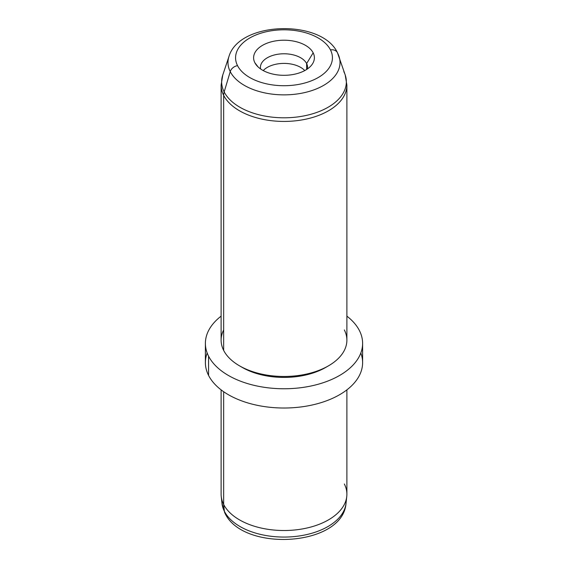 <?xml version="1.0" encoding="UTF-8"?>
<svg xmlns="http://www.w3.org/2000/svg" width="568" height="568" viewBox="0 0 568 568"><rect width="100%" height="100%" fill="white"/><g stroke="black" fill="none" stroke-linecap="round" stroke-linejoin="round"><path stroke-width="0.85" d="M346.885 389.861L346.885 494.21A62.885 36.309 180 0 1 292.946 530.15A62.885 36.309 180 0 1 223.657 504.434L223.657 391.721L223.657 504.434L224.374 511.285L223.657 504.434A62.885 36.309 0 0 1 221.236 496.453L221.981 503.404A62.139 35.876 0 0 0 224.374 511.285A7.86 6.156 153.1 0 0 224.878 513.018A7.86 6.156 -26.9 0 1 224.374 511.285A62.139 35.876 0 0 0 290.93 536.838A62.139 35.876 0 0 0 346.019 503.404A62.139 35.876 180 0 1 290.93 536.838A62.139 35.876 180 0 1 224.374 511.285A62.139 35.876 180 0 1 221.981 503.404L224.878 513.018C242.749 552.337 342.767 546.707 346.019 503.404L346.764 496.453A62.885 36.309 0 0 0 344.343 483.986M221.115 389.861L221.115 494.21A62.885 36.309 180 0 0 223.657 504.434A62.885 36.309 0 0 0 291.015 530.292A62.885 36.309 0 0 0 346.764 496.453M207.178 353.005A78.611 45.383 0 0 0 208.57 375.412A78.611 45.383 0 0 0 303.418 406.61A78.611 45.383 0 0 0 360.822 353.005M362.611 343.377L362.611 362.632A78.611 45.383 180 0 1 295.183 407.554A78.611 45.383 180 0 1 208.57 375.412L208.57 356.157A78.611 45.383 0 0 0 295.183 388.299A78.611 45.383 0 0 0 362.611 343.377A78.611 45.383 0 0 0 359.43 330.604A78.611 45.383 0 0 0 346.885 316.149A78.611 45.383 180 0 1 359.43 330.604A78.611 45.383 180 0 1 306.131 386.929A78.611 45.383 180 0 1 208.57 356.157L208.57 375.412A78.611 45.383 180 0 1 205.389 362.632L205.389 343.377A78.611 45.383 0 0 0 208.57 356.157A78.611 45.383 180 0 1 221.115 316.149A78.611 45.383 0 0 0 205.389 343.377M240.967 366.644A58.958 34.037 0 0 0 327.033 366.644M223.657 329.944A62.885 36.309 0 0 0 223.657 350.392A62.885 36.309 0 0 0 239.533 365.842A62.885 36.309 0 0 0 328.467 365.842A62.885 36.309 0 0 0 344.343 329.944M328.467 365.842L325.691 367.446A58.958 34.037 180 0 1 242.309 367.446L239.533 365.842M339.011 56.395A56.019 32.348 180 0 1 297.206 93.954A56.019 32.348 180 0 1 230.246 71.625A7.86 6.156 -26.9 0 1 237.53 65.632A48.429 27.96 0 0 0 297.632 84.589A48.429 27.96 0 0 0 330.469 49.892A7.86 6.156 -26.9 0 1 337.477 52.746A7.86 6.156 153.1 0 0 330.469 49.892A48.429 27.96 0 0 0 270.368 30.935A48.429 27.96 0 0 0 237.53 65.632A7.86 6.156 153.1 0 0 230.246 71.625A56.019 32.348 180 0 1 228.989 56.395A56.019 32.348 0 0 0 230.246 71.625A56.019 32.348 0 0 0 297.206 93.954A56.019 32.348 0 0 0 339.011 56.395A56.019 32.348 0 0 0 337.754 53.413A7.86 6.156 153.1 0 0 337.477 52.746L345.223 74.983A62.352 35.997 180 0 1 298.697 116.788A62.352 35.997 180 0 1 224.168 91.938L230.246 71.625L224.168 91.938A62.352 35.997 180 0 1 222.777 74.983A62.352 35.997 0 0 0 224.168 91.938A15.719 12.319 153.1 0 0 223.657 95.346A62.885 36.309 0 0 0 292.946 121.062A62.885 36.309 0 0 0 346.885 85.129A62.885 36.309 180 0 1 292.946 121.062A62.885 36.309 180 0 1 223.657 95.346L223.657 350.392L223.657 95.346A62.885 36.309 180 0 1 221.115 85.129A62.885 36.309 0 0 0 223.657 95.346A15.719 12.319 -26.9 0 1 224.168 91.938A62.352 35.997 0 0 0 298.697 116.788A62.352 35.997 0 0 0 345.223 74.983A62.352 35.997 0 0 0 343.832 71.667M263.232 70.574A23.579 13.618 180 0 1 284 63.403A23.579 13.618 180 0 1 304.767 70.574A23.579 13.618 0 0 0 284 63.403A23.579 13.618 0 0 0 263.232 70.574M345.223 74.983L346.885 85.129L346.885 340.168A62.885 36.309 180 0 1 292.946 376.108A62.885 36.309 180 0 1 223.657 350.392A62.885 36.309 180 0 1 221.115 340.168L221.115 85.129L222.777 74.983L228.989 56.395C239.426 21.009 321.978 19.099 337.477 52.746M237.53 65.632A48.429 27.96 180 0 1 270.368 30.935A48.429 27.96 180 0 1 330.469 49.892A48.429 27.96 180 0 1 297.632 84.589A48.429 27.96 180 0 1 237.53 65.632M254.84 62.7A30.388 17.544 0 0 0 292.555 74.6A30.388 17.544 0 0 0 313.16 52.824A30.388 17.544 0 0 0 275.445 40.924A30.388 17.544 0 0 0 254.84 62.7A30.388 17.544 180 0 1 275.445 40.924A30.388 17.544 180 0 1 313.16 52.824L306.628 63.559A23.579 13.618 180 0 1 307.579 67.393A23.579 13.618 180 0 1 307.43 68.941A23.579 13.618 0 0 0 306.628 63.559L306.628 69.473L306.628 63.559A23.579 13.618 -0 0 0 279.321 54.045A23.579 13.618 -0 0 0 260.57 68.941A23.579 13.618 180 0 1 260.421 67.393A23.579 13.618 180 0 1 280.649 53.917A23.579 13.618 180 0 1 306.628 63.559L313.16 52.824A30.388 17.544 180 0 1 311.74 64.93A30.388 17.544 180 0 1 284 75.31A30.388 17.544 180 0 1 256.26 64.93A30.388 17.544 180 0 1 254.84 62.7L258.057 66.903L254.84 62.7"/></g></svg>
